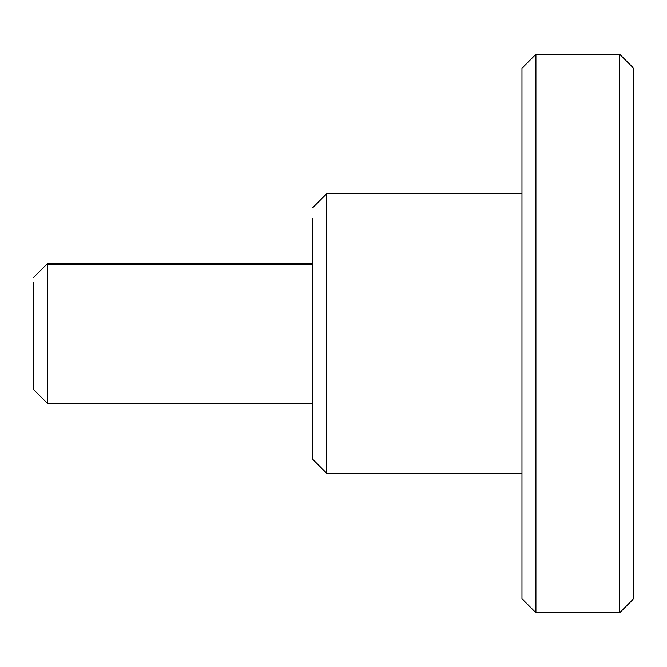 <?xml version="1.0" encoding="UTF-8"?>
<svg xmlns="http://www.w3.org/2000/svg" width="667" height="667" viewBox="0 0 667 667"><rect width="100%" height="100%" fill="white"/><g stroke="black" fill="none" stroke-linecap="round" stroke-linejoin="round"><path stroke-width="1" d="M33.35 277.655L47.307 263.698L47.307 403.302L312.556 403.302M47.307 403.302L33.35 389.345L33.35 282.424M633.65 333.5L633.65 598.749L633.65 68.251L619.693 54.294L535.926 54.294L535.926 612.698M619.693 612.698L619.693 54.302M521.969 333.5L521.969 598.749L521.969 68.251L535.926 54.294M312.556 207.854L326.522 193.897L326.522 473.103L521.969 473.103M326.522 473.103L312.556 459.146L312.556 218.576M47.307 264.24L312.556 264.24M633.65 598.749L619.693 612.706L535.926 612.706L521.969 598.749M47.307 263.698L312.556 263.698M326.522 193.897L521.969 193.897"/></g></svg>
